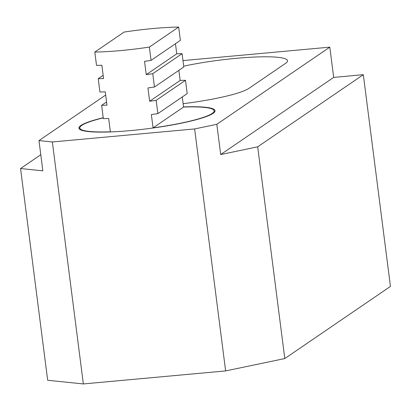 <?xml version="1.0" encoding="UTF-8"?>
<svg xmlns="http://www.w3.org/2000/svg" width="411" height="411" viewBox="0 0 411 411"><rect width="100%" height="100%" fill="white"/><g stroke="black" fill="none" stroke-linecap="round" stroke-linejoin="round"><path stroke-width="0.62" d="M178.677 27.059A67.712 9.191 -7.3 0 0 152.887 28.544A67.712 9.191 -7.3 0 0 124.137 32.053L94.813 52.074A67.712 9.191 -7.3 0 0 120.603 50.589A67.712 9.191 -7.3 0 0 149.352 47.08L178.677 27.059L180.383 40.365L151.058 60.386L149.352 47.08M94.813 52.074L96.518 65.385A67.712 9.191 -7.3 0 0 101.856 65.241L103.562 78.552A67.712 9.191 172.7 0 1 98.224 78.691L99.93 92.002A67.712 9.191 -7.3 0 0 105.267 91.859L106.973 105.17A67.712 9.191 172.7 0 1 101.635 105.308L103.336 118.62A67.712 9.191 -7.3 0 0 108.674 118.476L110.379 131.787A67.712 9.191 -7.3 0 1 79.811 128.021L79.924 128.91A67.712 9.191 -7.3 0 0 80.294 129.691M103.243 117.885A67.712 9.191 -7.3 0 0 79.811 128.021M214.09 112.547A67.712 9.191 -7.3 0 0 214.254 111.7L214.141 110.816A67.712 9.191 -7.3 0 0 183.568 107.05L153.062 127.878L151.356 114.571A67.712 9.191 -7.3 0 0 157.875 113.626L156.17 100.315A67.712 9.191 172.7 0 1 149.65 101.26L147.95 87.954A67.712 9.191 -7.3 0 0 154.464 87.009L152.758 73.697A67.712 9.191 172.7 0 1 146.244 74.643L144.538 61.337A67.712 9.191 -7.3 0 0 151.058 60.386M183.547 106.906A68.616 9.314 172.7 0 1 214.557 112.049A68.616 9.314 172.7 0 1 130.616 130.585A68.616 9.314 172.7 0 1 79.719 129.321A68.616 9.314 172.7 0 1 103.223 117.726M146.244 74.643L176.751 53.815A67.712 9.191 172.7 0 1 182.088 53.677L183.789 66.983L154.464 87.009M175.456 43.73L176.751 53.815M152.758 73.697L182.088 53.677M149.65 101.26L180.157 80.433A67.712 9.191 172.7 0 1 185.495 80.294L187.2 93.6L157.875 113.626M178.867 70.348L180.157 80.433M156.17 100.315L185.495 80.294M182.279 96.965L183.568 107.05M101.635 105.308L106.557 101.949M98.224 78.691L103.146 75.331M153.062 127.878A67.712 9.191 -7.3 0 0 214.141 110.816M183.686 66.166A67.712 9.191 172.7 0 1 251.845 57.18A67.712 9.191 172.7 0 1 287.515 60.715A67.712 9.191 172.7 0 1 285.558 63.351L248.871 88.401A67.712 9.191 172.7 0 1 183.142 103.7M220.692 154.551L216.818 124.302L329.812 47.152L333.686 77.402L363.324 74.684L257.671 146.825L220.692 154.551L333.686 77.402M105.673 95.049L38.978 140.588L42.852 170.832L20.55 168.536L40.787 154.721M20.55 168.536L47.676 380.273L83.356 383.941L225.629 370.917L284.792 358.556L390.45 286.416L363.324 74.684M182.972 60.597L329.812 47.152M216.818 124.302L194.629 128.936L52.361 141.965L38.978 140.588M284.792 358.556L257.671 146.825M225.629 370.917L194.629 128.936M83.356 383.941L52.361 141.965"/></g></svg>
